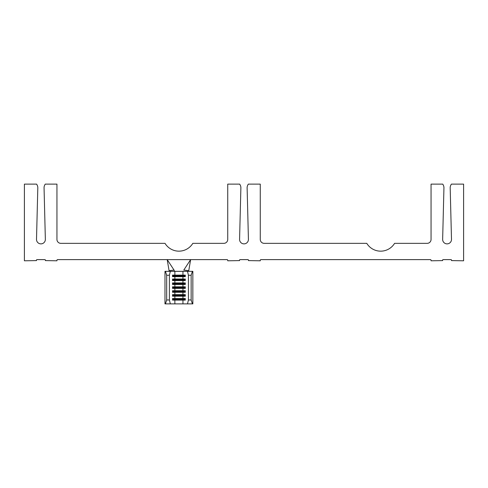 <?xml version="1.0" encoding="UTF-8"?>
<svg xmlns="http://www.w3.org/2000/svg" width="488" height="488" viewBox="0 0 488 488"><rect width="100%" height="100%" fill="white"/><g stroke="black" fill="none" stroke-linecap="round" stroke-linejoin="round"><path stroke-width="0.73" d="M44.804 259.622A0.653 0.653 0 0 1 45.366 260.598L56.943 260.793L56.943 260.269A0.653 0.653 0 0 1 57.596 259.622L167.201 259.622L169.074 270.681L174.039 270.065L167.201 259.622L227.079 259.622A0.653 0.653 0 0 1 227.731 260.269L227.731 260.793L239.565 260.598A0.653 0.653 0 0 1 240.126 259.622L247.874 259.622A0.653 0.653 0 0 1 248.435 260.598L260.269 260.793L260.269 260.269A0.653 0.653 0 0 1 260.921 259.622L430.404 259.622A0.653 0.653 0 0 1 431.056 260.269L431.056 260.793L442.634 260.598A0.653 0.653 0 0 1 443.195 259.622L450.942 259.622A0.653 0.653 0 0 1 451.504 260.598L463.6 260.793L463.6 184.122L451.388 184.122L450.979 184.836A5.856 5.856 0 0 0 450.192 187.917L451.491 239.334A4.429 4.429 0 0 1 447.069 243.872A4.429 4.429 0 0 1 442.647 239.334L443.94 187.917A5.856 5.856 0 0 0 443.159 184.836L442.744 184.122L431.056 184.122L431.056 239.443A3.904 3.904 0 0 1 427.152 243.347L394.579 243.347A16.269 16.269 0 0 1 366.781 243.347L264.179 243.347A3.904 3.904 0 0 1 260.269 239.443L260.269 184.122L248.325 184.122L247.91 184.836A5.856 5.856 0 0 0 247.123 187.917L248.422 239.334A4.429 4.429 0 0 1 244 243.872A4.429 4.429 0 0 1 239.577 239.334L240.877 187.917A5.856 5.856 0 0 0 240.09 184.836L239.675 184.122L227.731 184.122L227.731 239.443A3.904 3.904 0 0 1 223.821 243.347L192.815 243.347A16.269 16.269 0 0 1 165.017 243.347L60.847 243.347A3.904 3.904 0 0 1 56.943 239.443L56.943 184.122L45.256 184.122L44.841 184.836A5.856 5.856 0 0 0 44.06 187.917L45.353 239.334A4.429 4.429 0 0 1 40.931 243.872A4.429 4.429 0 0 1 36.508 239.334L37.808 187.917A5.856 5.856 0 0 0 37.021 184.836L36.612 184.122L24.4 184.122L24.4 260.793L36.496 260.598A0.653 0.653 0 0 1 37.057 259.622L44.804 259.622M187.49 303.878L188.429 299.974L191.15 299.974L192.394 303.878L174.869 303.878L174.869 300.102L185.3 300.102L185.3 298.54L174.869 298.54L174.869 296.198L185.3 296.198L185.3 294.636L174.869 294.636L174.869 292.294L185.3 292.294L185.3 290.732L174.869 290.732L174.869 288.39L185.3 288.39L185.3 286.828L174.869 286.828L174.869 284.486L185.3 284.486L185.3 282.924L174.869 282.924L174.869 280.576L185.3 280.576L185.3 279.014L174.869 279.014L174.869 276.672L185.3 276.672L185.3 275.11L174.869 275.11L174.362 275.635L185.3 275.635M172.526 275.635L174.362 275.635L174.362 276.153L185.3 276.153M172.526 279.539L174.362 279.539L174.869 280.576L172.526 280.576L172.526 279.014L174.869 279.014L174.362 279.539L185.3 279.539M172.526 280.057L185.3 280.057M172.526 283.443L174.362 283.443L174.869 284.486L172.526 284.486L172.526 282.924L174.869 282.924L174.362 283.443L185.3 283.443M172.526 283.961L185.3 283.961M172.526 287.347L174.362 287.347L174.869 288.39L172.526 288.39L172.526 286.828L174.869 286.828L174.362 287.347L185.3 287.347M172.526 287.865L185.3 287.865M172.526 291.251L174.362 291.251L174.869 292.294L172.526 292.294L172.526 290.732L174.869 290.732L174.362 291.251L185.3 291.251M172.526 291.775L185.3 291.775M172.526 295.155L174.362 295.155L174.869 296.198L172.526 296.198L172.526 294.636L174.869 294.636L174.362 295.155L185.3 295.155M172.526 295.679L185.3 295.679M172.526 299.065L174.362 299.065L174.869 300.102L172.526 300.102L172.526 298.54L174.869 298.54L174.362 299.065L185.3 299.065M172.526 299.583L185.3 299.583M190.631 259.622L183.787 270.065L188.752 270.681L190.631 259.622M174.039 270.065L174.564 271.334L170.336 271.334L169.397 275.244L166.683 275.244L165.432 271.334L164.987 271.334L164.987 303.878L165.432 303.878L166.683 299.974L166.683 275.244M172.526 276.153L174.362 276.153L174.869 276.672L172.526 276.672L172.526 275.11L174.869 275.11L174.869 271.334L182.957 271.334L182.957 275.11L183.464 275.635L182.957 276.672L182.957 279.014L183.464 279.539L182.957 280.576L182.957 282.924L183.464 283.443L182.957 284.486L182.957 286.828L183.464 287.347L182.957 288.39L182.957 290.732L183.464 291.251L182.957 292.294L182.957 294.636L183.464 295.155L182.957 296.198L182.957 298.54L183.464 299.065L182.957 300.102L182.957 303.878M188.429 299.974L188.429 275.244L187.49 271.334L183.268 271.334M187.49 271.334L192.394 271.334L191.15 275.244L188.429 275.244M192.394 303.878L192.845 303.878L192.845 271.334L192.394 271.334M191.15 299.974L191.15 275.244M166.683 299.974L169.397 299.974L169.397 275.244M169.397 299.974L170.336 303.878L165.432 303.878M174.869 303.878L170.336 303.878M165.432 271.334L170.336 271.334"/></g></svg>
